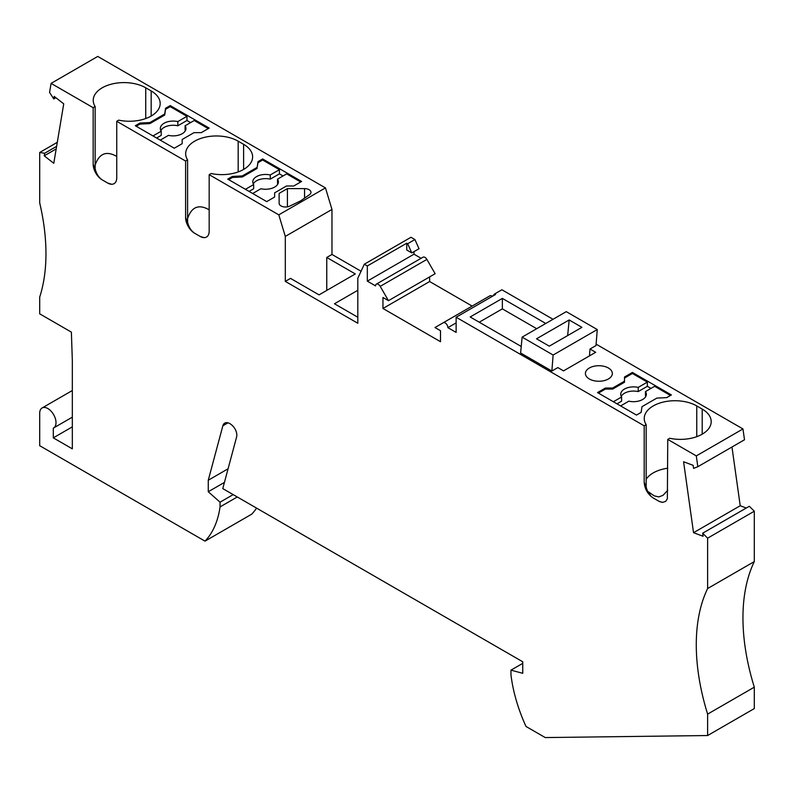 <?xml version="1.0" encoding="UTF-8"?>
<svg xmlns="http://www.w3.org/2000/svg" width="794" height="794" viewBox="0 0 794 794"><rect width="100%" height="100%" fill="white"/><g stroke="black" fill="none" stroke-linecap="round" stroke-linejoin="round"><path stroke-width="1.19" d="M742.966 428.949L696.298 455.895L697.817 466.723L744.494 439.777L742.966 428.949L596.105 344.159M357.806 317.243L334.463 303.765L357.806 290.296M326.761 257.464L355.315 273.94L319.059 294.872L290.515 278.386L285.304 281.394L285.304 236.404L331.971 209.457L331.971 254.447L326.761 257.464L326.761 290.425M411.788 252.919L407.659 243.728L406.746 243.202L406.746 250.001L411.788 252.919L419.034 248.73L414.915 239.55L410.984 237.277L364.307 264.223L357.806 278.257L357.806 323.257L285.304 281.394M361.062 271.24L331.971 254.447M414.915 239.55L407.659 243.728M406.746 243.202L367.324 265.96L364.307 264.223M421.108 258.298L413.992 254.189L367.324 281.136L367.324 265.96M413.992 254.189L413.992 251.638M697.817 466.723L693.569 468.391L693.142 465.334L683.584 461.771L693.539 532.695L703.097 536.268L702.66 533.211L707.623 538.163L707.623 588.533A192.247 111.001 -120 0 0 707.623 714.114L707.623 735.532L754.3 708.585L754.3 687.167L707.623 714.114M72.323 426.864L53.297 437.851L53.297 428.125A11.533 6.66 -120 0 0 53.625 427.956A11.533 6.66 -120 0 0 55.391 418.716A11.533 6.66 -120 0 0 47.858 408.543A11.533 6.66 -120 0 0 42.092 407.977A11.533 6.66 -120 0 0 39.7 413.257L39.7 445.702L205.011 541.141A121.76 70.299 -120 0 0 220.047 506.919L237.267 496.975M57.297 142.325L39.7 152.488L39.7 202.917A192.247 111.001 -120 0 1 39.7 297.095L39.7 313.838L71.381 332.13L72.323 360.407L72.323 448.838L53.297 437.851M266.724 201.607L227.749 179.107L232.384 176.427L242.319 175.931L257.147 167.365L258.01 161.639L262.645 158.959L301.611 181.459L293.72 186.014L286.465 186.014L274.615 192.863L274.615 197.041L266.724 201.607M304.559 188.615L287.408 188.615L282.118 191.662L279.121 193.399L279.121 203.304A6.412 3.702 180 0 0 282.793 206.648A6.412 3.702 180 0 0 289.612 206.152L300.499 200.961L309.501 194.669A6.412 3.702 180 0 0 310.97 192.317A6.412 3.702 180 0 0 304.559 188.615L304.559 198.123M149.877 122.554L164.705 113.999L165.569 108.262L170.204 105.592L209.169 128.092L201.279 132.648L194.024 132.648L182.173 139.486L182.173 143.674L174.283 148.23L135.308 125.73L139.942 123.06L149.877 122.554L149.877 123.606L164.705 115.041L165.569 109.314L170.204 106.634L170.204 105.592M102.237 179.891L107.666 183.027A12.813 7.404 60 0 0 111.497 184.258A12.813 7.404 60 0 0 116.738 177.796L116.738 121.284L185.607 161.053L185.607 217.566A12.813 7.404 -120 0 0 194.669 233.257L200.108 236.404A12.813 7.404 60 0 0 203.939 237.634A12.813 7.404 60 0 0 209.169 231.163L209.169 174.66L278.793 214.846L325.461 187.9L97.751 56.434L51.084 83.38L93.166 107.686L93.166 164.189A12.813 7.404 -120 0 0 102.237 179.891C98.694 177.519 96.332 173.807 95.151 168.765L93.166 164.189M116.738 121.284L118.713 120.142A30.758 17.756 0 0 0 160.18 103.498A30.758 17.756 0 0 0 151.168 90.943L145.739 87.797A30.758 17.756 180 0 0 112.212 83.946A30.758 17.756 180 0 0 93.226 100.362A30.758 17.756 180 0 0 95.151 106.545L93.166 107.686M209.169 174.66L211.154 173.519A30.758 17.756 0 0 0 252.621 156.865A30.758 17.756 0 0 0 243.609 144.31L238.17 141.173A30.758 17.756 180 0 0 204.654 137.322A30.758 17.756 180 0 0 185.667 153.728A30.758 17.756 180 0 0 187.592 159.912L185.607 161.053M55.888 97.712L53.764 98.942L49.565 92.451L51.084 83.38M53.764 98.942L54.191 96.382L63.738 103.845L53.784 163.276L44.236 155.823L56.185 148.925M56.612 146.364L44.663 153.262L44.236 155.823M44.663 153.262L39.7 152.488M116.738 156.428C106.376 150.542 99.181 153.431 95.151 165.102M95.151 106.545L95.151 168.765M187.592 159.912L187.592 222.141L185.607 217.566M194.669 233.257C191.136 230.885 188.773 227.183 187.592 222.141M209.169 209.805C198.818 203.909 191.622 206.797 187.592 218.479M190.6 122.594L186.967 120.499L177.826 125.78A12.813 7.404 180 0 0 160.854 130.573M186.967 120.499L186.967 116.321L177.826 121.591A12.813 7.404 180 0 0 160.328 128.479A12.813 7.404 180 0 0 161.222 131.189L161.222 135.367L156.607 138.027M208.266 128.608L194.222 120.499L185.081 125.78L185.081 129.968A12.813 7.404 180 0 1 185.439 130.573M186.967 116.321L170.204 106.634M139.942 123.06L139.942 124.102L149.877 123.606M139.942 124.102L136.221 126.256M161.222 131.189L152.984 135.933M177.826 121.591L177.826 125.78M164.705 115.041L164.705 113.999M165.569 108.262L165.569 109.314M185.081 125.78A12.813 7.404 180 0 1 185.965 128.479A12.813 7.404 180 0 1 168.467 135.367L160.239 140.121M182.173 140.538L182.173 143.674M283.031 175.96L279.409 173.876L270.268 179.146A12.813 7.404 180 0 0 253.296 183.94M279.409 173.876L279.409 169.688L270.268 174.968A12.813 7.404 180 0 0 252.77 181.856A12.813 7.404 180 0 0 253.663 184.555L253.663 188.744L249.048 191.404M300.708 181.985L286.664 173.876L277.523 179.146L277.523 183.335A12.813 7.404 180 0 1 277.88 183.94M277.523 179.146A12.813 7.404 180 0 1 278.406 181.856A12.813 7.404 180 0 1 260.908 188.744L252.671 193.498M274.615 193.905L274.615 197.041M279.409 169.688L262.645 160.011L262.645 158.959M262.645 160.011L258.01 162.681L257.147 167.365M232.384 176.427L232.384 177.479L242.319 176.973L257.147 168.417M232.384 177.479L228.662 179.633M253.663 184.555L245.425 189.309M270.268 174.968L270.268 179.146M242.319 176.973L242.319 175.931M258.01 161.639L258.01 162.681M287.408 188.615L287.408 206.837M203.989 237.634L200.108 236.404M111.547 184.258L107.666 183.027M256.591 508.13A121.76 70.299 -120 0 1 251.688 514.194L205.011 541.141M233.178 494.612L220.047 502.185L220.047 506.919M224.424 482.415L208.266 491.744L220.047 502.185M228.077 468.797L208.266 480.231L222.856 425.792A10.253 5.915 -120 0 1 224.732 423.123A10.253 5.915 -120 0 1 231.937 425.177A8.972 5.181 -120 0 1 236.622 436.908L222.767 488.598L522.75 661.789L522.75 673.302L510.969 670.146L510.969 674.87A121.76 70.299 60 0 0 525.995 726.46L545.23 737.566L707.623 735.532M208.266 491.744L208.266 480.231M522.75 663.347L510.969 670.146M278.793 214.846L285.304 236.404M325.461 187.9L331.971 209.457M545.776 323.476L502.354 298.405L470.177 316.975L521.231 346.452M553.13 355.027L551.86 371.036L557.835 367.582L563.532 370.867L595.699 352.298L590.011 349.013L595.996 345.559L597.267 329.55L566.261 311.645L522.124 337.122L553.13 355.027L597.267 329.55M551.86 371.036L520.596 352.993L522.124 337.122M608.393 378.976A13.458 7.771 0 0 0 612.124 374.847A13.458 7.771 0 0 0 612.333 373.488A13.458 7.771 0 0 0 604.026 366.312A13.458 7.771 0 0 0 589.356 367.989A13.458 7.771 0 0 0 585.416 373.488A13.458 7.771 0 0 0 593.723 380.663A13.458 7.771 0 0 0 608.393 378.976M632.401 372.436L624.511 377.001L624.511 381.18L612.66 388.028L605.405 388.028L597.515 392.583L636.48 415.083L641.115 412.414L641.989 406.677L656.817 398.112L666.742 397.615L671.377 394.936L632.401 372.436L632.401 373.488L624.511 378.043M644.192 425.812L646.167 424.671A30.758 17.756 180 0 1 644.242 418.488A30.758 17.756 180 0 1 663.228 402.082A30.758 17.756 180 0 1 696.755 405.923L702.194 409.069A30.758 17.756 180 0 1 711.196 421.624A30.758 17.756 180 0 1 669.729 438.268L667.754 439.41L667.357 498.731L665.69 501.371L662.563 502.394L659.576 501.619L653.254 498.017C647.745 494.215 644.728 488.985 644.192 482.315L644.192 425.812L456.133 317.243L495.555 294.475L494.642 293.949L492.488 296.251M696.298 455.895L667.754 439.41M553.021 319.287L501.887 289.76L494.642 293.949M502.354 298.405L502.354 308.866L479.248 322.205M502.354 308.866L536.714 328.706M581.923 327.336L549.299 346.174L536.536 338.8L569.159 319.962L581.923 327.336M567.66 335.574L569.159 319.962M590.011 349.013L589.466 355.891M456.133 317.243L456.133 332.408L447.895 327.654L456.133 322.89M492.34 296.331A3.841 2.223 60 0 0 489.928 295.805L443.251 322.751A3.841 2.223 60 0 1 446.208 323.783A3.841 2.223 60 0 1 447.895 327.654M443.251 322.751L434.983 327.525L440.501 330.711L440.501 341.698L382.956 308.479L429.623 281.533L472.142 306.077M388.474 300.668L380.207 286.356A3.841 2.223 -120 0 0 376.356 284.133L423.033 257.187A3.841 2.223 -120 0 1 426.874 259.41L435.142 273.722L388.474 300.668L382.956 297.482L382.956 308.479M429.623 276.908L429.623 281.533M376.356 284.133A3.841 2.223 -120 0 0 375.562 285.9L367.324 281.136M702.66 533.211L749.338 506.264L754.3 511.217L754.3 561.586A192.247 111.001 -120 0 0 754.3 687.167M754.3 561.586L707.623 588.533M693.539 532.695L740.216 505.748L731.969 447.012M740.216 505.748L746.291 508.021M754.3 511.217L707.623 538.163M658.692 501.153L662.563 502.394M646.167 424.671L646.167 486.891C647.348 491.943 649.71 495.645 653.254 498.017M646.167 479.278A30.758 17.756 180 0 1 667.754 468.202M646.167 486.891L644.192 482.315M667.754 490.255L663.01 495.327L658.831 496.925L654.167 495.853L648.549 491.893L650.743 496.022M624.511 381.18L624.511 382.232L612.66 389.07L605.405 389.07L598.418 393.109M613.375 401.744L621.603 396.99L621.603 401.168L616.998 403.838M632.401 373.488L647.358 382.122L638.217 387.393A12.813 7.404 -0 0 0 620.719 394.281A12.813 7.404 -0 0 0 621.603 396.99M612.66 388.028L612.66 389.07M605.405 389.07L605.405 388.028M638.217 387.393L638.217 391.581L647.358 386.301L650.981 388.395M638.217 391.581A12.813 7.404 -0 0 0 621.245 396.375M645.83 396.375A12.813 7.404 -0 0 0 645.472 395.769L645.472 391.581L654.613 386.301L670.473 395.462M647.358 382.122L647.358 386.301M645.472 391.581A12.813 7.404 -0 0 1 646.356 394.281A12.813 7.404 -0 0 1 628.858 401.168L620.62 405.923M145.739 87.797L145.739 118.554M238.17 141.173L238.17 171.921M243.609 144.31L243.609 169.42M151.168 90.943L151.168 116.053M227.977 422.825L222.856 425.792M426.874 259.41L380.207 286.356M702.194 409.069L702.194 434.179M696.755 405.923L696.755 436.68M72.323 390.519L42.092 407.977M72.323 417.158L53.625 427.956"/></g></svg>
